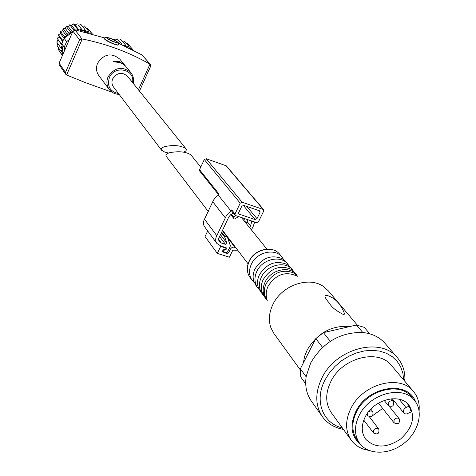 <?xml version="1.0" encoding="UTF-8"?>
<svg xmlns="http://www.w3.org/2000/svg" width="476" height="476" viewBox="0 0 476 476"><rect width="100%" height="100%" fill="white"/><g stroke="black" fill="none" stroke-linecap="round" stroke-linejoin="round"><path stroke-width="0.71" d="M65.462 36.64L64.248 36.616L64.546 37.86L65.462 36.64L66.729 36.408L64.546 37.86M68.116 33.98L66.896 33.742L66.973 35.004L68.116 33.98L69.52 34.016L65.295 28.405L63.094 28.655L66.896 33.742M71.245 31.898L70.061 31.44L69.924 32.671L71.245 31.898L72.215 32.13L66.866 36.301L66.973 35.004M78.356 29.774L77.386 28.923L76.862 29.964L82.027 29.827L81.218 28.822L80.539 29.714M88.929 32.243L88.524 31.023L87.661 31.529L88.929 32.243L89.137 33.142M86.079 27.971L87.453 28.126L91.511 33.177L90.773 33.588M62.784 54.675L62.416 53.782L61.85 54.532L58.126 49.236L58.441 47.725M61.523 50.349L60.761 51.009L61.791 51.771L61.523 50.349L62.314 49.171L61.35 48.231L61.386 46.761L60.458 47.297L61.35 48.231M85.549 30.631L84.93 29.506L84.145 30.214L85.549 30.631L86.192 31.94L87.661 31.529M62.023 43.173L60.958 43.548L61.672 44.625L63.403 39.752L62.237 39.936L62.755 41.114M62.416 53.782L62.903 52.598L63.076 54.008M61.791 51.771L62.886 52.443L62.112 46.047L61.386 46.761M69.924 32.671L69.52 34.016M82.027 29.827L82.788 30.767L80.361 29.857M84.145 30.214L82.961 30.833L89.048 33.118M129.151 47.344L128.746 46.148L127.925 46.648L129.151 47.344L129.329 48.171M126.003 42.965L127.187 43.096L131.638 48.249L130.799 48.546L131.685 49.349M125.872 45.779L125.253 44.667L124.498 45.375L125.872 45.779L126.324 46.725M124.498 45.375L123.992 45.642M127.925 46.648L126.824 46.963M161.626 150.243L113.502 87.007C111.759 84.538 111.497 81.812 112.705 78.832C117.013 72.59 121.91 71.686 127.389 76.124L185.926 148.708C181.088 145.489 174.097 144.763 164.97 146.525C161.78 147.554 160.662 148.792 161.626 150.243L164.821 152.124L168.599 153.034M183.665 152.124C186.098 151.13 186.854 149.994 185.926 148.708M119.095 94.355C114.978 94.23 111.699 92.612 109.248 89.506L103.857 82.3M103.863 82.306L98.8 75.553C96.2 71.811 95.801 67.705 97.598 63.225C104.054 53.794 111.449 52.425 119.785 59.107L125.081 65.569L119.399 61.493L113.032 61.559L120.981 62.886L125.218 65.742L130.835 72.59C133.268 75.714 134.054 79.29 133.191 83.312M131.554 49.284L130.257 48.582L130.799 48.546M69.335 39.526L66.592 41.662L64.195 38.389L63.403 39.752M64.623 50.426L64.23 47.142L66.592 41.662M81.069 31.136L79.944 29.702M76.862 29.964L76.243 30.083M64.23 47.142L61.844 43.834L62.005 45.137L61.672 44.625M150.535 64.569L141.997 54.936L118.554 43.251M139.462 91.094L150.636 66.283L150.559 64.599L149.952 64.171C129.49 52.402 106.921 43.994 82.253 38.961L66.598 74.976L85.15 82.55L112.021 92.165M118.042 94.302L119.411 94.772M66.598 74.976L65.712 74.256L65.462 72.4L79.587 39.871L82.253 38.961M104.732 38.574L104.732 38.58C102.762 39.621 117.144 46.071 118.34 44.988L118.453 44.738C117.173 46.023 102.899 39.3 104.839 38.324C104.452 37.033 106.404 37.051 110.694 38.366C117.81 41.543 119.654 43.013 118.453 44.738L118.566 44.488M105.047 38.038L75.232 29.875L72.941 31.184L59.125 63.141L59.161 64.659L65.712 74.256M62.112 46.047L62.005 45.137M72.215 32.13L72.691 31.755M64.195 38.389L64.575 38.092M84.93 29.506L80.932 24.478L78.492 25.317L82.961 30.833M129.871 48.439L130.257 48.582M114.448 40.038L113.574 38.99L115.537 40.627M113.056 39.353L113.574 38.99M133.339 50.194L129.478 45.75M121.63 44.006L117.274 38.883L115.097 40.109M125.253 44.667L120.856 39.538L118.494 40.323M128.746 46.148L124.319 41.013L122.278 41.192M64.159 38.443L60.565 33.546L58.494 34.784L62.237 39.936M74.994 29.833L71.644 25.496L69.74 24.77L73.613 29.809M77.386 28.923L73.471 23.895L75.077 25.049L78.742 29.744M71.644 25.496L73.471 23.895M92.433 34.052L89.565 30.756M62.308 55.769L59.946 51.83M62.588 41.513L59.083 36.676L57.233 38.354L60.958 43.548M59.083 36.676L58.494 34.784M60.761 51.009L57.043 45.75L57.941 43.756M60.458 47.297L56.739 42.066L57.667 40.609L58.28 40.008L62.011 45.202M58.28 40.008L57.233 38.354M64.248 36.616L60.476 31.499L62.671 30.744L66.824 36.337M60.565 33.546L60.476 31.499M62.671 30.744L63.094 28.655M70.061 31.44L66.224 26.382L67.521 26.436L68.33 26.632L72.412 31.975M65.295 28.405L66.224 26.382M68.33 26.632L69.74 24.77M81.218 28.822L78.492 25.317M75.077 25.049L77.261 23.8M88.524 31.023L84.49 25.99L82.318 26.216M208.452 211.772L166.273 156.348C165.315 154.902 166.463 153.677 169.712 152.671C178.994 150.957 186.068 151.701 190.935 154.914L200.759 167.1M362.795 332.51L356.447 325.001L364.265 327.369L369.763 333.813M330.302 341.316L323.424 332.629L315.767 338.609L300.356 368.823L306.139 376.79M322.561 347.367L315.767 338.609M305.711 383.888L300.749 376.986L300.356 368.823M356.447 325.001L323.424 332.629M303.355 362.944L304.592 356.405L307.181 349.937C317.48 332.92 331.742 325.108 349.973 326.494M300.296 369.888L273.938 333.503L270.915 327.821C268.339 320.407 269.011 312.607 272.926 304.42C281.762 285.35 308.978 275.884 323.549 286.582L328.345 290.878L357.363 325.173M343.666 314.618C336.651 311.197 331.945 307.502 329.559 303.527C327.458 300.677 321.324 294.079 328.071 295.774C335.509 298.381 341.024 304.456 344.63 313.999L343.666 314.618M267.072 299.321C265.614 295.084 265.983 290.652 268.184 286.028C276.026 274.277 285.564 270.945 296.798 276.032M267.232 300.511L264.888 295.941C263.764 291.925 264.228 287.784 266.268 283.523C273.682 272.189 282.94 268.714 294.037 273.099L297.911 276.473M266.5 299.475L265.905 298.738C262.532 293.853 262.27 288.283 265.12 282.03C270.731 269.6 289.521 265.316 296.506 274.759L297.084 275.515M265.905 298.738L264.019 296.215L261.848 291.842C260.753 287.867 261.211 283.767 263.228 279.549C270.564 268.303 279.751 264.84 290.788 269.166L294.513 272.32L296.506 274.759M263.151 294.906L262.139 293.71C258.783 288.849 258.516 283.309 261.342 277.091C266.899 264.739 285.57 260.503 292.532 269.904L293.448 271.171M262.139 293.71L260.277 291.223L258.093 286.79C257.028 282.851 257.492 278.805 259.474 274.646C266.715 263.508 275.812 260.063 286.778 264.317L290.562 267.5L292.532 269.904M259.128 289.39L257.695 287.772C254.357 282.934 254.083 277.431 256.879 271.26C262.377 258.998 280.905 254.821 287.825 264.162L289.057 265.941M257.695 287.772L255.862 285.326L253.66 280.816C252.637 276.931 253.095 272.944 255.041 268.857C262.163 257.849 271.165 254.422 282.042 258.581L285.892 261.8L287.825 264.162M254.327 282.696L252.244 280.489C248.924 275.681 248.645 270.225 251.399 264.109C256.826 251.953 275.182 247.841 282.06 257.129L283.702 259.682M360.814 444.757C351.062 436.528 349.449 425.36 355.977 411.252C368.097 385.929 408.11 379.973 415.584 401.845M359.618 443.275L356.964 439.651C351.544 431.595 351.461 422.194 356.714 411.454C367.157 389.915 399.965 381.413 411.544 396.889L414.429 400.334C423.938 411.508 418.815 431.839 403.916 443.364C389.16 455.074 368.192 455.181 359.618 443.275C354.186 435.201 354.108 425.776 359.392 414.989C369.894 393.378 402.827 384.822 414.429 400.334M368.751 450.367L364.836 449.517C359.112 447.827 354.59 444.739 351.276 440.246C345.154 431.083 345.07 420.397 351.02 408.194C362.879 383.656 400.233 373.946 413.483 391.51C417.053 395.8 418.969 400.929 419.237 406.891L419.13 410.895M351.276 440.246L331.361 412.763C325.34 403.755 325.185 393.319 330.891 381.443C342.256 357.571 378.521 348.355 391.564 365.598L413.483 391.51M342.375 427.966C322.591 423.295 313.958 400.453 325.06 379.818L329.434 372.809L334.973 366.395L341.476 360.82L348.718 356.286L356.429 352.948L364.318 350.931L372.119 350.306L379.533 351.08L386.31 353.216L392.206 356.631L397.026 361.195L400.619 366.734L402.857 373.053L403.684 379.925M343.41 429.394L341.441 428.995C333.331 427.079 326.994 422.991 322.436 416.726C315.082 405.546 314.928 392.611 321.954 377.914C336.056 348.158 381.169 336.591 397.549 357.875C402.535 363.807 404.993 370.935 404.909 379.265L404.826 381.276M322.436 416.726L311.352 401.119C306.449 394.045 304.747 385.703 306.247 376.099L310.727 362.837C322.811 342.506 339.894 332.373 361.974 332.438C371.655 333.277 379.348 336.925 385.042 343.38L397.549 357.875M365.366 416.595C373.69 399.501 399.786 392.76 408.92 405.124C415.709 416.304 412.918 427.615 400.536 439.05C386.47 448.332 374.82 448.344 365.592 439.074C361.224 432.666 361.147 425.175 365.366 416.595M409.235 405.98L411.169 411.907L406.617 413.936L405.052 413.828L403.886 413.043C402.809 411.02 403.511 409.199 405.992 407.587L409.235 405.98L406.706 402.916M382.644 408.42L372.732 415.578M263.591 209.577L242.183 202.24L240.213 203.157L235.001 213.998L235.102 215.396L256.546 222.649L258.492 221.739L263.71 211.011L263.591 209.577L226.302 165.838L206.144 158.704L204.305 159.543L199.533 169.706L218.936 193.934L218.341 195.19L215.818 197.1L213.522 200.069L204.49 219.192C203.026 221.935 203.056 224.452 204.585 226.743L216.883 243.432L220.459 245.771L226.267 247.847L226.124 249.507L225.19 250.096L223.333 250.138L222.952 251.489L226.154 252.649L227.445 252.048L230.414 245.896L227.088 236.28L225.154 236.78L224.839 237.399L226.778 243.028L225.428 244.313L221.322 243.01L219.359 241.63L218.668 240.041L218.657 238.595L228.766 217.026L230.479 214.89L233.222 213.046M207.697 230.967L205.043 236.53L217.312 253.41L229.414 257.207L232.812 250.186L237.691 250.197M218.341 195.19L231.086 211.16L231.699 209.88L231.806 211.273L235.102 215.396M231.086 211.16L228.498 213.117L226.136 216.163L216.812 235.727C215.307 238.53 215.33 241.1 216.883 243.432M220.209 245.705L220.703 246.372L225.856 248.151L225.945 248.948L225.481 249.507L224.19 249.501L222.899 250.108L222.524 251.863L227.236 253.494L228.522 252.893L230.42 249.019L231.538 247.835L233.413 247.121L235.662 247.532M220.703 246.372L217.312 253.41M254.66 222.03L253.024 226.927L251.352 229.825M247.579 222.137L250.584 225.844L251.81 221.096M250.584 225.844L249.555 227.599M247.318 219.614L247.764 221.655L247.383 222.25L245.628 222.726M245.402 222.453L244.581 218.716M238.464 216.699L234.733 218.96L234.121 218.889L233.448 217.675L233.674 217.026L235.709 215.795M199.533 169.706L199.646 171.027L218.567 194.708M241.754 206.292L238.714 212.611L238.821 214.016L255.035 219.567L256.986 218.651L260.027 212.385L259.908 210.957L243.724 205.376L241.754 206.292M113.538 61.321L113.336 61.785M119.399 61.493L119.071 62.231M120.041 61.731L119.732 62.433M109.248 89.506C106.594 85.686 106.196 81.479 108.052 76.88C114.71 67.199 122.302 65.771 130.835 72.59M149.952 64.171L138.415 89.797M109.795 40.026L114.014 41.924M81.961 38.901L74.952 29.827M150.19 64.308L141.997 54.936M79.587 39.871L72.941 31.184M65.462 72.4L59.125 63.141M110.801 38.431C118.536 42.126 119.512 43.292 113.722 41.918C105.952 38.193 104.976 37.033 110.801 38.431M110.89 38.538C118.143 42.007 119.054 43.096 113.627 41.805C106.344 38.318 105.434 37.229 110.89 38.538M118.459 93.522C109.968 91.535 106.945 86.239 109.385 77.63C114.448 64.748 135.279 69.252 132.53 82.497M249.245 261.288C254.642 249.18 272.921 245.092 279.787 254.351C272.849 245.063 254.714 248.9 249.245 260.925C246.419 267.113 246.699 272.677 250.09 277.615C246.782 272.825 246.497 267.381 249.245 261.288M405.992 407.587L399.168 399.269M368.537 411.734L370.881 410.83L372.803 411.669L370.822 409.116M372.803 411.669C373.529 416.232 371.786 417.583 367.561 415.715L367.329 413.37M399.239 418.826C400.036 423.342 398.323 424.699 394.104 422.902L394.051 420.159C395.74 417.952 397.472 417.506 399.239 418.826L389.219 406.32M378.777 429.043C379.485 433.588 377.748 434.921 373.559 433.035L373.523 430.346L374.707 428.995L377.01 428.216L378.777 429.043L369.43 416.857M393.438 401.405C394.259 405.939 392.545 407.319 388.285 405.54L388.214 402.744L389.404 401.381L391.718 400.608L393.438 401.405L391.326 398.799M231.699 209.88L235.001 213.998M204.305 159.543L240.213 203.157M212.748 201.741L225.338 217.871M204.49 219.192L216.812 235.727M225.808 165.511L263.067 209.232M206.144 158.704L242.183 202.24M238.565 213.397L239.374 214.396M243.266 205.311L255.035 219.567M246.83 206.417L256.986 218.651M258.194 210.208L260.027 212.385M223.952 249.46L224.41 250.078M223.791 249.466L224.196 250.007M222.72 230.574L226.998 236.197M222.542 230.914L226.54 236.173M221.798 232.347L225.154 236.78M221.471 232.948L224.839 237.399M220.507 234.704L226.778 243.028M219.525 236.429L225.428 244.313M218.603 239.357L221.322 243.01M231.378 214.135L233.674 217.026M230.925 214.492L233.448 217.675M234.121 218.889L230.753 214.64L234.085 218.835M224.975 247.217L225.469 247.877M222.375 251.405L222.917 252.137M226.63 252.673L227.236 253.494M227.623 251.679L228.522 252.893M229.319 248.163L230.229 249.37M227.599 237.702L234.906 247.312M115.965 42.519L107.957 39.038M266.899 249.103L241.594 217.734M248.079 263.847L222.732 230.545M282.06 257.129L279.787 254.351M252.244 280.489L250.09 277.615M418.511 408.087L419.237 406.891M366.169 449.094L364.836 449.517M404.112 380.431L404.909 379.265M342.762 428.501L341.441 428.995M403.886 413.043L392.254 398.721M367.561 415.715L366.603 414.465M394.104 422.902L378.45 403.112M373.559 433.035L363.783 420.13M388.285 405.54L384.186 400.429M222.518 250.9L222.952 251.489M222.732 230.551L227.088 236.28M225.219 247.294L225.856 248.151"/></g></svg>
